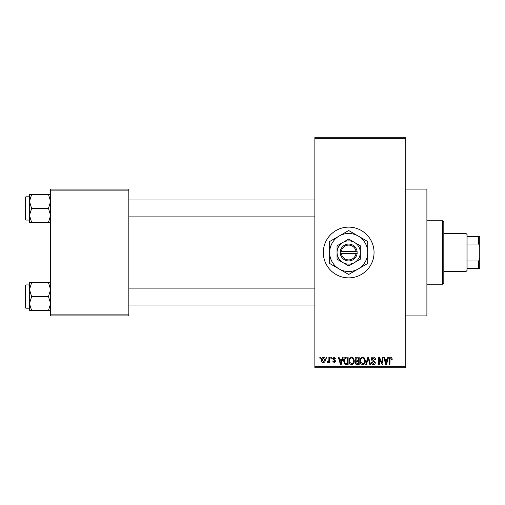 <?xml version="1.0" encoding="UTF-8"?>
<svg xmlns="http://www.w3.org/2000/svg" width="505" height="505" viewBox="0 0 505 505"><rect width="100%" height="100%" fill="white"/><g stroke="black" fill="none" stroke-linecap="round" stroke-linejoin="round"><path stroke-width="0.76" d="M348.684 227.13A25.37 25.37 0 0 0 323.32 252.5A25.37 25.37 0 0 0 348.684 277.87A25.37 25.37 0 0 0 374.053 252.5A25.37 25.37 0 0 0 348.684 227.13M405.761 189.078L426.902 189.078L426.902 315.922L405.761 315.922M326.198 358.197L326.198 357.142L326.874 357.142L326.874 358.197L326.198 358.197M328.888 359.932L328.888 357.142L329.563 357.142L329.563 362.521L328.888 362.521L328.888 361.662L328.086 362.615L327.448 362.331L327.644 361.561L328.768 361.031L328.888 359.932M330.813 358.197L330.813 357.142L331.482 357.142L331.482 358.197L330.813 358.197M332.542 358.784L334.171 357.048L335.806 358.777L335.137 358.872L334.121 357.811L333.212 358.651L335.711 361.081L334.196 362.615L332.637 361.081L333.313 360.987L334.171 361.851L335.042 361.195L332.542 358.784M341.923 359.352L342.504 357.142L343.211 357.142L341.159 364.541L340.452 364.541L338.306 357.142L339.013 357.142L339.594 359.352L341.923 359.352M351.663 357.048L353.595 358.203L354.257 360.74C354.403 362.842 353.538 364.137 351.657 364.635C349.82 364.149 348.955 362.887 349.069 360.835L349.738 358.178L351.663 357.048M362.716 357.048L364.642 358.203L365.311 360.74C365.456 362.842 364.591 364.137 362.71 364.635C360.867 364.149 360.002 362.887 360.122 360.835L360.785 358.178L362.716 357.048M390.756 357.048L391.811 357.565L392.215 359.352L391.539 359.446L390.725 357.912L390.005 358.468L389.904 364.541L389.235 364.541L389.235 359.516C389.071 358.171 389.576 357.344 390.756 357.048M314.861 366.655L405.761 366.655L405.761 367.709L314.861 367.709L314.861 137.291L405.761 137.291L405.761 138.345L314.861 138.345M405.761 366.655L405.761 138.345M387.278 359.352L387.859 357.142L388.56 357.142L386.514 364.541L385.807 364.541L383.661 357.142L384.368 357.142L384.949 359.352L387.278 359.352M382.222 363.063L382.222 357.142L382.891 357.142L382.891 364.541L382.178 364.541L379.337 358.607L379.337 364.541L378.662 364.541L378.662 357.142L379.388 357.142L382.222 363.063M371.169 359.188C371.244 357.849 371.945 357.136 373.264 357.048C374.723 357.199 375.461 358.032 375.493 359.541L374.824 359.642L373.208 357.912L371.844 359.175L375.303 362.609C375.253 363.859 374.615 364.534 373.384 364.635C372.078 364.509 371.409 363.77 371.364 362.426L372.034 362.331L373.365 363.77L374.628 362.584L374.42 361.833L372.191 360.949L371.169 359.188M365.759 364.541L367.867 357.142L368.53 357.142L370.519 364.541L369.824 364.541L368.24 358.007L366.46 364.541L365.759 364.541M355.028 359.314C355.04 357.925 355.722 357.199 357.073 357.142L359.156 357.142L359.156 364.541L357.067 364.541C355.892 364.49 355.28 363.871 355.217 362.678L355.943 361.125L355.028 359.314M343.589 360.879C343.419 358.777 344.265 357.527 346.14 357.142L348.109 357.142L348.109 364.541L345.161 364.402L343.589 360.879M321.489 359.888C321.363 358.342 321.988 357.395 323.364 357.048C324.728 357.388 325.353 358.316 325.239 359.831C325.353 361.346 324.728 362.274 323.364 362.615C322.02 362.287 321.395 361.378 321.489 359.888M319.861 358.197L319.861 357.142L320.53 357.142L320.53 358.197L319.861 358.197M50.62 189.078L128.832 189.078L128.832 190.139L50.62 190.139L50.62 189.078M128.832 314.861L128.832 315.922L50.62 315.922L50.62 314.861L128.832 314.861L128.832 190.139M50.62 314.861L50.62 190.139M386.42 362.369L387.051 360.216L385.176 360.216L386.11 363.77L386.42 362.369M362.704 363.77C364.143 363.373 364.787 362.363 364.635 360.728C364.73 359.206 364.086 358.272 362.716 357.912C361.309 358.298 360.671 359.276 360.791 360.854L361.075 362.527L362.704 363.77M358.487 363.676L358.487 361.466L356.517 361.536L355.892 362.558L357.313 363.676L358.487 363.676M358.487 360.602L358.487 358.007L356.366 358.095L355.697 359.308L357.161 360.602L358.487 360.602M351.657 363.77C353.096 363.373 353.74 362.363 353.588 360.728C353.677 359.206 353.039 358.272 351.669 357.912C350.262 358.298 349.618 359.276 349.744 360.854L350.028 362.527L351.657 363.77M347.434 363.676L347.434 358.007L346.228 358.007L344.536 359.087L344.265 360.892L345.287 363.531L347.434 363.676M341.064 362.369L341.696 360.216L339.821 360.216L340.755 363.77L341.064 362.369M323.383 361.851L324.563 359.831L323.345 357.811L322.165 359.831L323.383 361.851M442.759 284.208L442.759 220.792L443.813 221.846L443.813 283.154L442.759 284.208L426.902 284.208M442.759 220.792L426.902 220.792M29.479 289.599L29.479 303.549L31.638 296.574L29.479 289.599L31.638 282.623L29.479 282.623L29.479 289.599M25.881 308.202L25.25 307.57L25.25 285.584L25.881 284.946L25.881 308.202L29.479 308.202M50.62 282.623L48.461 282.623L50.62 289.599L48.461 296.574L31.638 296.574M48.461 282.623L31.638 282.623M48.461 296.574L50.62 303.549L48.461 310.524L31.638 310.524L29.479 303.549L29.479 310.524L31.638 310.524M48.461 310.524L50.62 310.524M466.008 233.474L467.068 234.528L467.068 270.472L466.008 271.526L466.008 233.474L443.813 233.474M467.068 236.643L479.75 236.643L479.75 268.357L478.696 268.357L478.696 260.959L479.75 258.383M467.068 260.959L478.696 260.959M479.75 246.617L478.696 244.041L478.696 236.643M467.068 244.041L478.696 244.041M467.068 268.357L478.696 268.357M50.62 194.475L48.461 194.475L50.62 201.451L48.461 208.426L50.62 215.401L48.461 222.377L31.638 222.377L29.479 215.401L31.638 208.426L29.479 201.451L31.638 194.475L29.479 194.475L29.479 222.377L31.638 222.377M25.25 219.416L25.25 197.43L25.881 196.798L25.881 220.054L25.25 219.416M48.461 194.475L31.638 194.475M48.461 208.426L31.638 208.426M48.461 222.377L50.62 222.377M25.881 284.946L29.479 284.946L29.479 282.623M341.361 253.554L357.142 253.554L357.073 251.446A8.459 8.459 0 0 0 340.294 251.446L340.231 253.554L341.361 253.554A7.398 7.398 0 0 0 356.006 253.554M340.294 253.554A8.459 8.459 0 0 0 357.073 253.554M360.311 245.79L348.684 239.073L337.056 245.79L337.056 259.21L348.684 265.927L360.311 259.21L360.311 245.79L354.497 242.432A11.628 11.628 0 0 0 337.056 252.5L337.056 259.21M337.056 245.79L337.056 252.5A11.628 11.628 0 0 0 354.497 262.568A11.628 11.628 0 0 0 354.497 242.432M358.197 268.976A19.026 19.026 0 0 0 358.197 236.024A19.026 19.026 0 0 0 329.658 252.5A19.026 19.026 0 0 0 358.197 268.976L367.709 263.484L367.709 241.516L348.684 230.532L329.658 241.516L329.658 263.484L348.684 274.467L358.197 268.976M357.073 251.446L340.294 251.446M356.006 251.446A7.398 7.398 0 0 0 341.361 251.446M314.861 305.033L128.832 305.033M314.861 288.121L128.832 288.121M128.832 199.967L314.861 199.967M128.832 216.879L314.861 216.879M466.008 271.526L443.813 271.526M25.881 220.054L29.479 220.054M25.881 196.798L29.479 196.798"/></g></svg>
